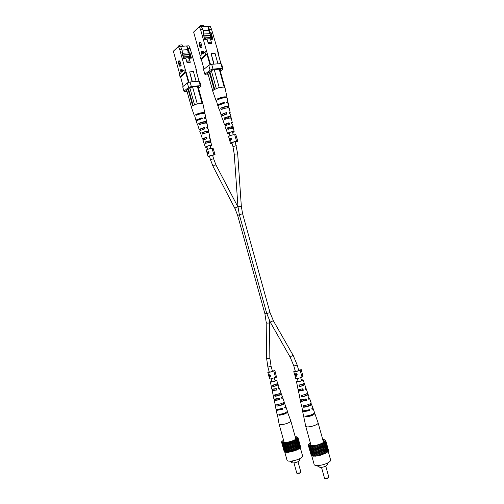<?xml version="1.0" encoding="UTF-8"?>
<svg xmlns="http://www.w3.org/2000/svg" width="504" height="504" viewBox="0 0 504 504"><rect width="100%" height="100%" fill="white"/><g stroke="black" fill="none" stroke-linecap="round" stroke-linejoin="round"><path stroke-width="0.76" d="M224.16 114.843L226.233 113.961M203.994 128.791L202.129 129.629M189.176 54.193L188.118 48.775L186.864 45.921L188.918 45.801L190.178 48.649L196.988 71.889L196.617 72.198M182.732 71.177L181.919 69.3L180.873 69.382L181.868 71.921L183.739 70.302L185.327 69.754L189.044 82.347M179.663 49.285L178.403 46.406L180.489 46.286L181.749 49.159L179.663 49.285L185.327 69.754M178.403 46.406L173.357 51.175L179.632 73.855M181.144 65.432L180.035 61.431L179.6 60.902L178.555 60.978L180.092 65.514L181.144 65.432L180.419 66.074L179.374 66.15L178.265 62.15L178.555 60.978M180.873 69.382L180.589 70.547L181.144 72.544L179.298 74.145L180.016 76.734L180.608 77.087M186.864 45.921L180.558 46.444M181.749 49.159L183.683 58.653M186.675 46.091L187.671 49.682L181.988 50.028M189.901 57.714L189.277 55.465L189.989 55.421L189.724 51.925L191.438 58.117L189.202 58.269L190.31 62.275L187.009 62.515L185.9 58.502L183.639 58.653L181.912 52.422L182.637 52.372M190.575 57.532L189.989 55.421M186.864 90.701L186.499 90.462L189.769 87.841L192.503 86.908L197.675 86.411L198.708 86.644L198.248 87.186M190.077 81.995L191.331 86.518L188.584 87.45L183.935 91.205L182.7 86.745L187.331 82.933L190.077 81.995L199.017 81.182L199.83 81.787L201.064 86.247L198.538 88.232M192.402 81.787L189.662 71.896L192.118 81.812M198.979 81.182L195.791 68.916M190.178 48.649L188.118 48.775M189.006 51.969L189.724 51.925M187.097 91.539L184.804 91.766L183.935 91.205M188.584 87.45L187.331 82.933M191.331 86.518L200.258 85.661L199.017 81.182M201.064 86.247L200.258 85.661M188.49 82.536L185.724 72.544L186.272 72.355M183.173 86.354L180.571 76.948L185.724 72.544M196.302 71.53L199.124 81.264M186.058 72.374L184.464 72.922L180.016 76.734M196.988 71.889L196.516 71.511M196.157 81.44L193.423 71.587L189.662 71.896M189.731 57.727L188.906 54.772M188.389 52.895L187.532 49.808L182.02 50.148M188.502 58.892L189.202 58.269M189.277 55.465L189.202 54.508M184.464 72.922L183.739 70.302M180.092 65.514L179.374 66.15M182.864 46.311L182.536 45.127C181.635 44.604 180.388 44.812 178.794 45.763L178.649 46.393M188.893 57.784L190.329 57.683L190.581 57.16M189.605 60.997L186.65 61.211M185.554 58.521L185.415 58.023L184.514 58.086L184.653 58.584M184.143 58.621L183.664 56.895L189.391 56.505M182.845 54.98L189.252 54.464L188.83 54.841L182.864 55.232M182.788 54.243L182.965 54.879M182.706 53.26L188.811 52.863L189.252 54.464M183.664 56.895L184.514 58.086M185.724 58.508L185.415 58.023M189.75 60.871L186.619 61.097M185.554 57.897L188.861 57.67L189.063 58.395M203.503 139.784L203.326 139.236L203.786 138.934L203.969 139.539M203.786 138.934L203.345 138.77L203.685 138.354L206.659 137.094L202.463 139.01L200.8 133.875M200.504 130.353L201.02 129.685L201.121 130.038M201.02 129.685L200.416 129.471L200.787 128.993L204.359 127.443L199.76 129.131L199.25 129.799L197.681 124.727M197.499 120.204L197.896 119.624L202.06 117.791L196.61 119.788L196.037 120.582L194.777 116.178M210.143 146.311L210.974 145.706C209.954 145.448 208.385 145.788 206.275 146.727L205.96 147.08L206.987 147.174M207.024 147.313L205.342 147.25L203.925 143.029M205.342 147.25L205.727 146.809C208.379 145.631 210.338 145.209 211.598 145.536L210.181 146.45M206.659 137.094L206.999 138.531L202.942 140.383L203.837 142.934M203.326 139.236L202.463 139.01M204.359 127.443L204.706 128.879L200.233 130.523L199.729 131.166L200.617 133.718M200.422 130.089L199.25 129.799M202.06 117.791L202.255 118.61L196.875 120.582L196.314 121.37L197.404 124.507M196.51 120.884L196.037 120.582M194.399 115.882L191.325 107.069L191.98 106.06L196.73 104.038L201.764 103.352L202.948 103.9L204.844 113.035C203.257 112.19 200.233 112.694 195.766 114.547L196.037 115.347C200.46 113.52 203.452 113.016 205.015 113.841L205.859 117.904L205.601 118.402M208.845 132.785L208.133 128.873L207.031 128.564L206.69 127.128L207.837 127.449L206.968 128.299M210.905 142.399L210.118 138.424L209.324 138.19L208.984 136.76L209.822 137L209.185 137.63M206.779 123.165L206.023 118.717L204.593 118.314L204.391 117.495L205.859 117.904M204.7 113.545L204.844 113.035M206.697 121.968C205.361 121.281 202.709 121.729 198.74 123.31L199.212 124.702C203.106 123.165 205.701 122.724 206.993 123.385L207.837 127.449M208.681 131.512C207.604 130.971 205.355 131.355 201.921 132.659L202.4 134.051C205.745 132.791 207.938 132.413 208.977 132.936L209.822 137M210.666 141.063C209.84 140.654 207.994 140.969 205.115 142.008L205.588 143.401C208.385 142.399 210.174 142.097 210.962 142.487L211.598 145.536M201.442 118.793L201.317 118.308M204.057 129.037L203.755 127.852M206.508 138.65L206.186 137.397M203.219 113.4C202.123 112.915 200.132 113.236 197.253 114.364L197.373 114.748M205.5 123.039L205.367 122.321C204.548 121.842 202.753 122.119 199.987 123.146L200.327 124.223M207.831 132.665L207.642 131.79C206.961 131.405 205.386 131.645 202.917 132.52L203.282 133.692M210.155 142.285L209.91 141.265C209.368 140.956 208.013 141.164 205.852 141.895L206.243 143.142M197.574 103.824L196.73 104.038M202.224 103.421L201.764 103.352M186.745 90.266L191.325 106.81M192.591 105.657L188.042 89.221M198.116 86.701L202.822 103.685M202.066 103.32L197.385 86.436M192.572 86.902L197.266 103.855M194.519 104.756L189.832 87.816M193.089 105.386L188.509 88.849M197.253 114.364L195.766 114.547M199.987 123.146L198.74 123.31M206.59 122.283L205.355 122.447M203.018 132.848L201.921 132.659M208.618 131.727L207.635 131.865M205.852 141.895L205.115 142.008M210.647 141.183L209.916 141.29M300.812 472.305L299.937 473.224L296.988 473.388M293.971 462.899L296.825 473.218L300.063 472.865L300.863 472.078L298.003 461.759M299.458 458.76L299.83 460.12L298.192 461.67C294.821 463.025 292.61 463.289 291.564 462.458L291.394 461.847M290.121 461.166L290.285 461.765L291.249 461.916L292.459 461.33L292.351 460.946M283.62 440.439L282.763 441.945C284.791 442.966 288.527 442.405 293.958 440.263C295.779 439.394 296.73 438.631 296.818 437.976L295.312 437.138M300.302 447.697L302.564 455.862C302.702 456.681 301.682 457.638 299.496 458.741C294.903 461.078 287.242 461.992 287.041 460.253L284.697 451.798M291.249 461.916L291.029 461.116M283.525 440.105L281.484 441.901L281.944 442.178L281.692 442.443L282.511 442.581L285.05 452.176L288.017 452.315L292.175 451.584L298.122 449.348L300.308 447.697L297.492 438.19L298.015 437.661L296.951 436.804L295.205 436.754M281.692 442.443L284.281 451.786L284.968 451.874M281.484 441.901L284.13 451.238M300.195 447.287L300.598 446.998L298.015 437.661M282.454 442.802L285.409 442.89L289.561 442.14L293.763 440.748L297.713 438.335M298.122 449.348L295.514 439.929M294.777 440.168L297.385 449.581M294.122 440.471L296.73 449.896M293.763 440.748L296.377 450.179M295.684 439.683L298.292 449.089M293.007 440.931L295.621 450.362M299.458 448.497L296.856 439.11M296.188 439.375L298.79 448.768M297.152 438.619L299.748 447.987M296.831 438.908L299.433 448.283M297.606 437.938L300.195 447.281M297.889 437.642L297.751 437.138M281.931 441.567L281.837 441.227M282.227 442.443L284.817 451.798M286.322 452.359L283.721 442.953M283.582 442.789L286.184 452.176M283.109 442.726L285.705 452.113M288.017 452.315L285.409 442.89M285.081 442.789L287.683 452.201M284.445 442.814L287.053 452.22M290.014 452.05L287.4 442.613M286.908 442.588L289.517 452.012M286.159 442.688L288.767 452.113M292.175 451.584L289.561 442.14M288.931 442.191L291.545 451.622M288.124 442.367L290.739 451.798M294.342 450.948L291.728 441.504M291.016 441.624L293.63 451.061M290.203 441.863L292.818 451.3M292.251 441.214L294.865 450.652M277.376 414.496L279.128 424.223L280.199 424.689C282.568 424.727 285.314 424.11 288.427 422.831C290.09 422.069 290.89 421.432 290.821 420.928L287.293 411.573M277.981 404.504L278.227 405.644C281.144 405.084 282.839 404.403 283.317 403.609L283.04 402.866M281.736 408.643L281.887 409.154L278.258 409.815L277.628 409.487M278.674 398.387L279.033 399.59L275.89 400.163L275.323 399.968L275.625 399.055M275.789 388.767L276.173 390.039L273.521 390.524L273.023 390.373L273.149 389.327M271.807 381.207L270.963 381.799L271.41 381.919C273.71 381.604 275.241 381.093 275.997 380.388L274.976 380.318M273.37 395.961L272.141 390.619L272.771 390.014L272.62 389.371M277.194 414.924L276.167 409.979L276.476 409.456M275.436 405.537L274.151 400.296L274.938 399.111M271.31 386.379L270.339 381.969L271.769 381.081M274.945 380.192L276.62 380.211C275.682 381.093 273.773 381.73 270.894 382.126L270.339 381.969M278.662 388.357L279.531 388.54L278.914 389.151L278.466 387.734L279.046 387.154L277.666 383.336M281.604 397.625L282.782 397.87L281.944 398.696L281.49 397.272L282.297 396.478L280.873 392.698M275.31 405.859L275.997 409.154L276.879 409.5L282.536 408.385L282.794 409.198L277.061 410.332L276.167 409.979M273.294 396.175L273.855 398.853L274.611 399.118L279.31 398.185L279.764 399.609L274.926 400.567L274.151 400.296M271.284 386.499L271.839 389.176L276.28 388.622L276.734 390.046L272.141 390.619M285.497 406.917L286.033 407.201L284.968 408.265L284.71 407.446L285.755 406.407L284.086 402.129M286.033 407.201L287.419 411.176C286.467 412.625 283.62 413.727 278.869 414.477L279.052 415.309C283.853 414.559 286.732 413.444 287.696 411.97M282.782 397.87L284.161 401.839C283.361 403.024 280.892 403.969 276.753 404.687L277.068 406.142C281.295 405.424 283.821 404.454 284.647 403.231M279.531 388.54L280.911 392.509C280.262 393.441 278.17 394.241 274.642 394.909L274.951 396.364C278.573 395.69 280.722 394.865 281.396 393.901M277.591 383.109L277.66 383.185C277.162 383.884 275.461 384.539 272.544 385.138L272.853 386.593C275.864 385.982 277.628 385.308 278.145 384.571M280.331 414.288L280.432 414.71C283.651 414.124 285.541 413.368 286.089 412.429M275.587 394.752L275.883 395.974C278.46 395.438 279.953 394.846 280.35 394.197L280.048 393.296M273.237 385.012L273.552 386.31C275.789 385.812 277.068 385.308 277.389 384.791L277.055 383.746M287.015 411.844L287.337 411.705M279.052 415.309L280.432 414.71M283.242 403.515L284.388 403.03M277.068 406.142L278.227 405.644M280.312 394.141L281.232 393.763M274.951 396.364L275.883 395.974M277.376 384.766L278.063 384.489M272.853 386.593L273.552 386.31M281.887 409.154L282.794 409.198M279.033 399.59L279.764 399.609M275.02 399.477L275.738 399.496M276.173 390.039L276.734 390.046M272.771 390.014L273.326 390.014M237.831 141.303L235.759 134.423L237.831 141.303L235.948 141.882C235.034 141.662 233.591 141.983 231.619 142.846L231.286 143.193L232.029 143.3M235.759 134.423L234.738 134.751C233.075 134.675 231.166 135.154 229.011 136.181L228.564 136.666L230.013 140.61L230.044 142.021L230.265 140.692L231.55 139.117L231.399 138.55L228.936 138.014M234.738 134.751L236.615 141.517C234.958 141.473 233.05 141.952 230.895 142.96L230.441 143.432L232.079 143.489M229.049 138.43L230.007 141.593M237.636 141.196L236.615 141.517M229.049 138.146L230.026 138.72M229.736 138.764L231.166 138.947L230.152 140.276L229.736 138.764L231.33 138.921L230.933 139.728M230.334 140.559L230.013 140.61M230 138.619L229.477 138.695M230.548 140.213L230.152 140.276M215.044 154.621L213.06 148.126L215.044 154.621L213.274 155.175C212.379 154.986 211 155.295 209.141 156.095L208.864 156.385L209.563 156.473M213.06 148.126L212.102 148.434C210.445 148.415 208.631 148.869 206.665 149.795L206.287 150.211L206.879 152.334L208.87 151.244L209.091 152.025L208.448 153.676L207.761 153.487L207.591 154.539L207.402 154.148M212.102 148.434L213.879 154.835L208.442 156.208L208.058 156.605L209.607 156.65M214.83 154.533L213.879 154.835M206.942 152.41L208.877 151.25M208.624 153.581L207.761 153.487M208.732 153.254L208.788 151.723L207.503 152.208L208.347 153.317L208.505 151.767M208.87 153.235L208.347 153.317M207.528 152.29L206.974 152.693L207.459 154.199L207.289 152.328M207.95 153.266L207.547 153.329M301.253 369.627L303.036 376.652L301.253 369.627L299.319 370.094C298.645 370.73 297.234 371.196 295.098 371.498L294.632 371.391L295.224 370.944M301.134 369.804L300.088 370.056C298.677 370.913 296.78 371.486 294.412 371.769L293.782 371.624L295.174 370.768M294.418 373.823L296.938 373.76L297.171 374.598L296.598 376.135L295.596 375.751L295.287 376.538L294.935 375.738M300.088 370.056L301.99 376.904C300.586 377.786 298.689 378.359 296.314 378.624L295.678 378.466L295.016 376.079M294.55 374.283L294.462 373.962M303.036 376.652L301.99 376.904M296.806 376.022L296.421 376.179M296.875 375.971L296.459 375.751M295.741 374.264L294.519 374.296L295.224 376.154L295.067 374.434L294.519 374.296M296.528 375.701L296.894 375.575L296.799 374.144L295.338 374.422L296.308 375.795L296.522 374.258L295.338 374.422M295.716 374.176L295.067 374.434M295.653 375.36L295.331 375.493M295.602 375.99L295.275 376.116M274.875 370.534L276.532 377.181L274.875 370.534L273.067 370.976C272.381 371.568 271.032 372.009 269.023 372.305L268.638 372.217L269.199 371.801M274.737 370.705L268.361 372.563L267.832 372.443L269.155 371.643M270.698 375.26L268.934 374.636L268.185 373.71L269.243 377.54L270.85 375.795L270.698 375.26M273.76 370.944L275.549 377.42L270.157 379.046L269.621 378.914L269.237 377.515M276.532 377.181L275.549 377.42M269.734 376.368L269.262 377.313M269.917 375.083L270.617 375.53L269.445 376.482L269.048 375.033L270.472 375.593L269.445 376.482M269.766 376.488L269.287 376.677M269.413 374.894L269.048 375.033M210.496 35.072L209.393 29.339L208.045 26.347L210.174 26.258L211.529 29.245L218.686 53.859L218.333 54.149M203.736 53.002L202.873 51.03L201.789 51.099L202.841 53.77L204.939 51.956L206.627 51.364L210.559 64.688M200.624 29.723L199.269 26.699L201.43 26.611L202.784 29.629L200.624 29.723L206.627 51.364M199.269 26.699L193.624 32.035L200.271 55.994M202.047 46.929L200.876 42.701L200.416 42.153L199.326 42.21L200.964 46.998L202.047 46.929L201.241 47.647L200.157 47.71L198.986 43.483L199.326 42.21M201.789 51.099L201.449 52.359L202.035 54.47L199.968 56.259L200.731 58.993L201.317 59.409M208.045 26.347L201.512 26.794M207.837 26.536L208.889 30.334L203.055 30.593M211.245 38.808L210.59 36.446L211.327 36.408L211.075 32.684L212.896 39.23L210.578 39.35L211.756 43.583L208.328 43.779L207.15 39.532L204.813 39.659L202.98 33.062L203.729 33.025L203.988 36.697M211.951 38.657L211.327 36.408M208.001 73.842L207.591 73.502L211.245 70.566L214.162 69.565L219.523 69.13L220.55 69.426L220.028 70.031M211.674 64.304L213.003 69.086L210.073 70.094L204.876 74.29L203.566 69.577L208.751 65.318L211.674 64.304L220.941 63.599L221.697 64.317L223.014 69.035L220.336 71.133M214.061 64.121L211.157 53.682L213.74 64.147M220.847 63.605L217.482 50.671M211.529 29.245L209.393 29.339M210.338 32.716L211.075 32.684M202.784 29.629L203.729 33.025M208.253 74.743L205.701 74.957L204.876 74.29M210.073 70.094L208.751 65.318M213.003 69.086L222.258 68.336L220.941 63.599M223.014 69.035L222.258 68.336M209.973 64.89L207.043 54.325L207.623 54.123M204.032 69.193L201.272 59.252L207.043 54.325M218.024 53.43L220.966 63.617M207.402 54.136L205.708 54.728L200.731 58.993M218.686 53.859L218.245 53.411M217.948 63.825L215.057 53.424L211.157 53.682M211.05 38.814L210.187 35.721M209.632 33.705L208.732 30.473L203.093 30.725M209.796 40.043L210.578 39.35M210.59 36.446L210.521 35.425M205.708 54.728L204.939 51.956M200.964 46.998L200.157 47.71M203.698 26.706L203.377 25.553C202.457 24.967 201.146 25.194 199.464 26.221L199.225 26.744M210.237 38.858L211.712 38.783L211.963 38.279M210.987 42.254L207.95 42.418M206.76 39.551L206.621 39.047L205.682 39.098L205.827 39.602M205.248 39.633L204.756 37.863L210.703 37.561M203.925 35.809L210.578 35.374L210.105 35.79L203.95 36.099M203.874 35.034L204.057 35.69M203.799 33.982L210.111 33.686L210.578 35.374M204.756 37.863L205.682 39.098M206.949 39.545L206.621 39.047M211.144 42.115L207.919 42.292M206.772 38.909L210.2 38.732L210.414 39.495M225.527 125.679L225.338 125.093L225.861 124.759L226.05 125.383M225.861 124.759L225.439 124.576L225.855 124.085L229.068 122.699L225.049 124.192L224.519 124.841L222.806 119.448M222.333 115.712L222.913 114.994L223.02 115.334M222.913 114.994L222.34 114.755L222.793 114.181L226.655 112.487L221.728 114.313L221.117 115.107L219.53 109.796M219.24 104.92L219.731 104.271L224.23 102.262L218.396 104.422L217.715 105.38L216.399 100.75M232.634 132.539L233.503 131.865C232.47 131.569 230.826 131.922 228.589 132.936L228.211 133.358L229.301 133.478M229.345 133.629L227.556 133.547L226.101 129.112M227.556 133.547L228.022 133.018C230.832 131.746 232.879 131.305 234.165 131.689L232.678 132.691M229.068 122.699L229.427 124.223L225.546 125.666L225.023 126.29L225.968 128.986M225.338 125.093L224.519 124.841M226.655 112.487L227.014 114.011L222.22 115.781L221.621 116.556L222.56 119.246M222.245 115.441L221.117 115.107M224.23 102.262L224.438 103.131L218.679 105.267L218.005 106.205L219.164 109.519M218.175 105.701L217.715 105.38M215.977 100.416L212.726 91.104L213.507 89.901L218.623 87.696L223.852 87.041L224.986 87.639L226.995 97.303C225.389 96.352 222.239 96.875 217.545 98.86L217.829 99.698C222.472 97.745 225.59 97.228 227.178 98.16L227.846 102.973M231.204 118.163L230.492 114.055L229.427 113.709L229.068 112.19L230.177 112.556L229.364 113.444M233.402 128.344L232.596 124.16L231.834 123.896L231.475 122.377L232.281 122.655L231.695 123.31M228.992 107.982L228.249 103.314L226.857 102.854L226.649 101.984L228.073 102.457M226.806 97.808L226.995 97.303M228.967 106.753C227.613 105.979 224.847 106.438 220.683 108.127L221.18 109.601C225.263 107.957 227.966 107.51 229.282 108.259L230.177 112.556M231.071 116.852C229.982 116.241 227.638 116.632 224.041 118.024L224.545 119.498C228.054 118.15 230.334 117.772 231.386 118.358L232.281 122.655M233.176 126.958C232.344 126.491 230.423 126.813 227.411 127.915L227.915 129.389C230.832 128.325 232.697 128.016 233.491 128.463L234.165 131.689M223.524 103.333L223.398 102.841M226.29 114.181L225.975 112.94M228.873 124.362L228.539 123.039M225.244 97.65C224.028 97.177 221.974 97.524 219.083 98.69L219.202 99.074M227.669 107.856L227.562 107.144C226.731 106.602 224.866 106.88 221.974 107.976L222.327 109.103M230.152 118.049L229.969 117.155C229.282 116.72 227.644 116.966 225.074 117.892L225.452 119.12M232.621 128.23L232.376 127.178C231.827 126.825 230.423 127.033 228.173 127.808L228.589 129.125M219.517 87.469L218.623 87.696M224.318 87.129L223.852 87.041M207.85 73.294L212.713 90.833M214.124 89.492L209.305 72.129M219.864 69.439L224.853 87.406M224.173 87.009L219.208 69.155M214.219 69.565L219.202 87.501M216.273 88.465L211.302 70.547M214.673 89.183L209.828 71.707M219.083 98.69L217.545 98.86M221.974 107.976L220.683 108.127M228.81 107.163L227.537 107.314M225.074 117.892L224.041 118.024M230.977 117.136L229.963 117.262M228.173 127.808L227.411 127.915M233.138 127.121L232.382 127.228M328.74 477.338L327.871 478.271L324.715 478.428M321.508 467.378L324.519 478.227L328.028 477.893L328.803 477.067L325.786 466.219M327.342 463.119L327.713 464.442L326.113 466.061C322.516 467.529 320.122 467.781 318.938 466.817L318.799 466.313M317.533 465.551L317.703 466.15L318.78 466.326L320.021 465.696L319.927 465.349M310.495 443.451L309.613 445.114C311.907 446.305 315.951 445.738 321.728 443.419C323.505 442.537 324.431 441.756 324.519 441.063L322.9 440.08M328.211 451.319L330.618 459.982C330.775 460.851 329.78 461.853 327.625 462.981C322.825 465.532 314.376 466.427 314.143 464.455L311.686 455.597M318.78 466.326L318.547 465.501M310.395 443.085L309.387 443.564L308.246 445.12L308.675 445.202L308.555 445.7L309.481 445.851L312.203 456.013L315.485 456.177L319.952 455.414L326.157 453.033L328.312 451.269L325.294 441.208L325.786 440.641L324.475 439.709L322.768 439.608M308.555 445.7L311.302 455.591L312.121 455.711M308.246 445.12L311.144 455.011M328.173 450.784L328.532 450.513L325.786 440.641M309.45 446.09L312.719 446.204L317.173 445.416L321.59 443.942L325.559 441.359M326.157 453.033L323.385 443.066M322.61 443.318L325.382 453.285M321.936 443.64L324.708 453.619M321.59 443.942L324.362 453.921M323.536 442.802L326.302 452.756M320.79 444.131L323.562 454.117M327.506 452.126L324.74 442.184M324.047 442.474L326.806 452.416M324.986 441.661L327.745 451.578M324.683 441.97L327.442 451.899M325.382 440.937L325.489 441.315M325.559 440.597L325.414 440.074M308.65 444.83L308.53 444.389M309.147 445.706L311.894 455.603M313.633 456.214L310.867 446.261M310.691 446.084L313.45 456.019M310.162 446.015L312.915 455.944M315.485 456.177L312.719 446.204M312.341 446.09L315.107 456.057M311.648 446.116L314.414 456.07M317.64 455.906L314.868 445.914M314.32 445.882L317.092 455.862M313.513 445.99L316.285 455.962M319.952 455.414L317.173 445.416M316.493 445.467L319.265 455.452M315.63 445.649L318.402 455.635M322.245 454.734L319.467 444.742M318.698 444.868L321.47 454.86M317.841 445.12L320.613 455.112M319.996 444.434L322.768 454.419M301.883 406.545L302.432 410.439L303.49 410.848L309.563 409.67L309.84 410.533L303.685 411.724L302.614 411.308L303.521 415.661L303.95 416.014L303.704 416.537L305.758 426.365L307.037 426.919C309.664 426.976 312.593 426.321 315.813 424.966C317.457 424.185 318.238 423.524 318.15 422.988L323.53 442.354M308.668 409.966L308.826 410.483L304.92 411.182L304.158 410.842M305.405 399.105L305.783 400.365L302.4 400.97L301.72 400.737L301.984 399.817M302.331 388.924L302.734 390.26L299.88 390.77L299.281 390.587L299.37 389.523M297.984 380.885L297.102 381.522L297.631 381.667C300.082 381.352 301.682 380.816 302.438 380.06L301.348 379.966M299.678 396.44L298.343 390.839L298.935 390.228L298.771 389.548M303.704 416.537L304.145 416.89L303.95 416.014M301.707 406.949L300.478 401.071L301.209 399.861M297.486 386.322L296.44 381.698L297.946 380.74M301.304 379.821L303.093 379.877C302.167 380.816 300.163 381.484 297.102 381.881L296.44 381.698M305.342 388.471L306.174 388.697L305.613 389.315L305.134 387.815L305.663 387.229L304.183 383.191M308.479 398.267L309.626 398.576L308.845 399.42L308.36 397.914L309.109 397.102L307.579 393.145M302.614 411.308L302.898 410.766M299.571 396.717L300.163 399.546L301.071 399.861L306.117 398.878L306.602 400.39L301.411 401.398L300.478 401.071M297.436 386.486L298.028 389.315L298.796 389.548L302.879 388.754L303.364 390.26L299.13 391.085L298.343 390.839M312.556 408.133L313.072 408.454L312.077 409.538L311.8 408.681L312.782 407.61L310.974 403.143M313.072 408.454L314.546 412.656C313.627 414.206 310.659 415.359 305.651 416.115L305.846 416.997C310.905 416.241 313.904 415.076 314.836 413.501L314.351 413.179M309.626 398.576L311.094 402.778C310.313 404.038 307.749 405.027 303.389 405.751L303.723 407.295C308.183 406.564 310.81 405.55 311.604 404.246M306.174 388.697L307.642 392.899C307.012 393.895 304.844 394.726 301.134 395.407L301.468 396.95C305.273 396.257 307.503 395.401 308.158 394.367M303.093 379.877L304.196 383.027C303.717 383.777 301.953 384.457 298.891 385.069L299.225 386.612C302.381 385.982 304.208 385.283 304.712 384.495M307.163 415.932L307.27 416.361C310.521 415.806 312.48 415.025 313.148 414.023M304.63 405.581L304.92 406.772C307.982 406.199 309.733 405.487 310.193 404.636L309.891 403.906M302.11 395.249L302.425 396.541C305.122 395.993 306.665 395.369 307.049 394.676L306.722 393.756M299.609 384.943L299.943 386.316C302.274 385.806 303.597 385.27 303.906 384.722L303.553 383.639M305.846 416.997L307.27 416.361M310.08 404.51L311.264 403.994M303.723 407.295L304.92 406.772M306.986 394.594L307.931 394.191M301.468 396.95L302.425 396.541M303.881 384.678L304.592 384.388M299.225 386.612L299.943 386.316M308.826 410.483L309.84 410.533M305.783 400.365L306.602 400.39M301.291 400.233L302.098 400.258M302.734 390.26L303.364 390.26M298.935 390.228L299.552 390.228M266.755 313.507L270.541 322.654C270.61 322.119 271.322 321.558 272.658 320.985L273.483 320.966L270.024 312.6L266.755 313.507L239.35 214.673L242.607 213.772L241.347 206.47L237.699 153.922L235.204 141.775M239.35 214.673L237.97 206.709L241.347 206.47M237.97 206.709L234.247 154.161L237.699 153.922M234.247 154.161L232.949 146.601L236.282 145.662M273.483 320.966L293.252 355.559L292.452 355.648C291.098 356.265 290.367 356.813 290.247 357.298L293.851 365.992L295.375 371.479M293.252 355.559L297.209 365.072L293.851 365.992M238.001 207.119L237.163 207.005C235.784 207.465 235.078 208.032 235.04 208.7L213.173 166.679C213.161 165.942 213.841 165.362 215.208 164.947L216.077 165.154L238.001 207.113M212.575 155.087L213.589 158.747L210.433 159.611L213.173 166.679M266.736 313.425L264.928 313.803L266.2 322.415C266.566 323.083 267.473 323.272 268.909 322.982L269.571 322.384L269.835 357.903L269.193 358.552C267.781 358.867 266.899 358.659 266.54 357.928L267.901 367.114L271.07 366.225L269.835 357.903M239.375 214.761L237.636 215.372L264.928 313.803M181.314 69.917L182.36 69.835M178.983 61.507L180.035 61.431M190.468 58.18L190.329 57.683M202.255 51.654L203.339 51.584M199.786 42.758L200.876 42.701M211.85 39.281L211.712 38.783M232.949 146.601L231.865 142.714M229.931 135.733L229.081 132.678M226.945 124.986L226.586 123.7M270.541 322.654L290.247 357.298M297.329 378.523L298.192 381.623M300.346 389.39L300.712 390.707M303.194 399.641L303.54 400.882M304.832 405.544L305.166 406.741M306.23 410.577L306.369 411.075M297.209 365.072L298.733 370.553M300.693 377.603L301.549 380.703M302.501 384.111L302.873 385.459M305.342 394.361L305.695 395.634M308.196 404.624L308.524 405.821M270.024 312.6L242.607 213.772M233.264 134.795L232.413 131.739M231.475 128.356L231.109 127.04M228.665 118.232L228.318 116.991M210.748 148.491L209.947 145.599M209.066 142.405L208.713 141.151M206.413 132.842L206.086 131.657M271.07 366.225L272.507 371.391M274.346 378.044L275.159 380.98M276.053 384.193L276.406 385.472M278.731 393.863L279.065 395.086M281.415 403.559L281.736 404.706M267.901 367.114L269.331 372.28M271.177 378.932L271.99 381.868M274.019 389.195L274.365 390.449M275.801 395.64L275.896 395.974M276.702 398.878L277.03 400.069M278.246 404.454L278.561 405.6M279.562 409.204L279.695 409.695M266.2 322.415L266.54 357.928M269.571 322.384L269.514 320.727M210.433 159.611L209.418 155.95M207.591 149.36L206.791 146.462M204.775 139.198L204.435 137.976M213.589 158.747L216.077 165.154M235.04 208.7L237.636 215.372M279.128 424.223L284.18 442.468M276.62 380.211L277.66 383.185M290.821 420.928L295.873 439.167M230.044 142.015L230.441 143.432M207.465 154.457L208.058 156.605M208.801 153.26L208.234 153.348M206.974 152.693L207.251 153.695M293.782 371.624L294.412 373.899M296.894 375.575L296.415 375.764M295.602 376.003L295.224 376.154M267.832 372.443L268.204 373.773M268.311 374.17L269.123 377.118M305.758 426.365L311.132 445.725M314.836 413.501L318.144 422.969"/></g></svg>
